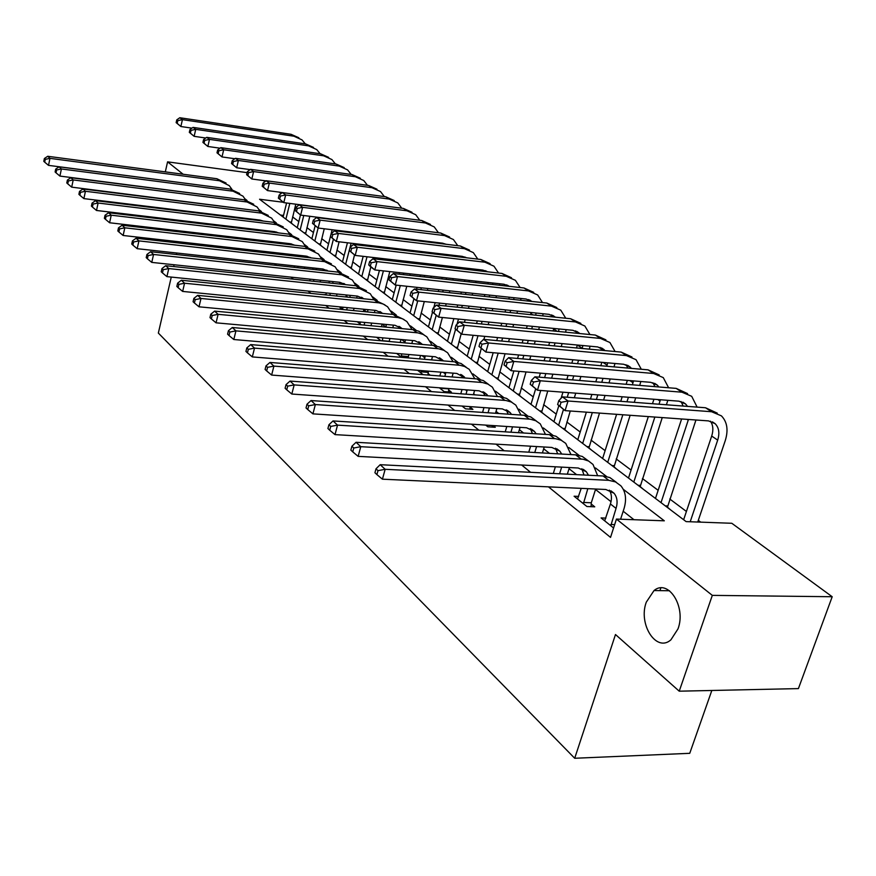 <?xml version="1.0" encoding="UTF-8"?>
<svg xmlns="http://www.w3.org/2000/svg" width="876" height="876" viewBox="0 0 876 876"><rect width="100%" height="100%" fill="white"/><g stroke="black" fill="none" stroke-linecap="round" stroke-linejoin="round"><path stroke-width="1.31" d="M646.291 602.162L654.033 590.544C668.213 578.445 686.412 606.75 678.002 628.869L670.917 639.819C656.299 652.948 637.98 624.117 646.291 602.162M711.827 690.474L689.74 753.316L574.7 758.266L158.348 333.066L171.269 277.079M263.38 180.533L264.935 181.671M279.225 192.129L281.13 193.519M700.712 522.14L698.314 520.355M686.412 511.453L669.768 499.002M658.15 490.319L642.426 478.548M631.07 470.062L616.2 458.936M605.108 450.647L591.026 440.113M580.186 432.01L566.86 422.035M556.249 414.107L543.624 404.657M533.243 396.894L521.264 387.937M511.102 380.337L499.736 371.84M489.783 364.405L479.008 356.335M469.251 349.042L459.013 341.388M449.454 334.238L439.73 326.967M430.357 319.948L421.115 313.039M411.917 306.162L403.135 299.592M394.101 292.847L385.758 286.605M376.888 279.97L368.949 274.035M360.244 267.519L352.7 261.869M344.137 255.474L336.953 250.098M328.544 243.813L321.711 238.699M313.444 232.512L306.928 227.65M298.804 221.573L292.606 216.93M283.32 202.279L259.559 199.235L686.127 521.614L731.81 523.279L832.2 596.731L712.319 595.373L616.441 519.074L664.315 520.815L623.285 489.312M712.319 595.373L679.228 691.186L798.408 688.602L832.2 596.731M283.506 215.43L280.495 215.058M292.759 224.333L291.259 222.975M307.104 235.173L305.549 233.772M321.897 246.353L320.287 244.908M337.172 257.894L335.497 256.405M352.929 269.808L351.199 268.264M369.223 282.116L367.416 280.517M386.053 294.829L384.181 293.186M403.453 307.98L401.515 306.282M421.465 321.601L419.451 319.828M440.113 335.683L438.022 333.855M459.429 350.29L457.25 348.385M479.457 365.423L477.19 363.452M500.229 381.126L497.864 379.067M521.8 397.419L519.326 395.284M544.193 414.348L541.62 412.125M567.484 431.945L564.79 429.634M591.705 450.253L588.891 447.844M616.923 469.317L613.988 466.798M643.214 489.169L640.137 486.552M670.622 509.887L667.403 507.149M213.996 214.478L214.85 215.178M228.34 226.161L229.479 227.092M243.178 238.25L244.623 239.422M258.54 250.755L260.314 252.2M274.451 263.709L276.564 265.428M290.931 277.134L293.427 279.159M308.034 291.051L310.914 293.405M325.773 305.505L329.08 308.199M344.191 320.506L347.958 323.572M363.332 336.088L367.602 339.56M383.239 352.305L388.035 356.204M403.956 369.179L409.322 373.537M425.539 386.743L431.518 391.616M448.041 405.062L454.677 410.472M471.507 424.181L478.865 430.171M496.024 444.143L504.149 450.757M521.647 465.014L530.615 472.317M548.464 486.848L610.528 537.393L616.441 519.074M633.983 519.709L623.175 511.223M611.032 501.685L595.516 489.498M576.594 474.639L569.039 468.715M549.482 453.352L543.678 448.797M523.563 432.996L519.369 429.7M498.762 413.516L496.046 411.381M474.989 394.857L473.642 393.795M266.808 231.363L265.877 230.629M251.949 219.69L251.073 219M225.822 215.923L232.02 216.679M325.96 294.588L323.715 294.708M342.921 308.155L340.085 307.881L342.056 309.469M360.496 322.204L357.539 321.93L361.109 324.799M376.625 337.293L380.929 340.753M396.719 353.455L401.547 357.342M417.622 370.274L423.031 374.632M430.193 375.202L428.035 373.472M439.391 387.794L444.121 391.605L451.381 392.152L448.632 389.951M462.079 406.059L465.55 408.851L472.909 409.366L470.051 407.077M485.742 425.112L487.844 426.798L495.301 427.28L493.188 425.594M510.456 444.997L518.001 445.446M578.675 496.418L574.098 496.221L586.898 506.514L594.749 506.832L591.223 504.018M605.896 518.099L601.078 517.924L613.561 527.976M154.866 218.223L155.041 217.434M157.143 208.149L157.275 207.557M165.312 171.871L167.579 161.852L247.098 172.638M178.923 210.196L178.759 210.777M173.798 219.668L172.605 220.336M169.802 219.996L168.805 219.077M166.002 209.222L165.98 208.619M679.228 691.186L615.489 634.531L574.7 758.266M183.139 174.236L167.579 161.852M174.51 242.553L172.868 241.097M159.969 229.632L158.633 228.439M176.81 253.022L176.47 254.522M174.105 264.76L173.689 266.545M606.531 476.456L595.45 467.937M579.025 455.334L568.82 447.494M552.712 435.131L543.317 427.915M527.516 415.782L518.877 409.147M503.371 397.244L495.422 391.134M480.212 379.461L472.909 373.855M457.973 362.379L451.271 357.244M436.598 345.976L430.477 341.268M416.056 330.197L410.45 325.894M396.28 315.021L391.167 311.09M377.238 300.391L372.585 296.822M358.886 286.31L354.67 283.068M341.191 272.721L337.38 269.786M324.12 259.603L320.682 256.964M307.629 246.944L304.541 244.579M291.697 234.713L288.949 232.6M276.301 222.887L273.859 221.015M261.398 211.455L259.263 209.802M246.988 200.385L245.116 198.951M655.193 589.767L654.93 590.555M219.219 187.65L48.519 165.367L44.687 162.169L45.267 159.355L44.369 158.523L43.8 161.326L44.687 162.169M44.369 158.523L47.72 156.278L216.843 178.715L226.052 183.051M47.72 156.278L49.954 158.359L219.504 180.763L229.26 185.646L231.965 189.391M45.267 159.355L49.954 158.359L48.519 165.367M295.792 204.163L291.248 223.183M283.112 217.04L286.594 202.98M285.905 219.153L289.814 203.396M191.954 128.148L180.861 126.516L176.142 122.618L177.182 123.385L177.795 120.636L176.755 119.87L176.142 122.618M176.755 119.87L179.81 117.734L291.095 134.324L298.858 137.762M179.81 117.734L182.427 119.64L293.964 136.218L302.023 139.897L305.308 143.861M177.795 120.636L182.427 119.64L180.861 126.516L177.182 123.385M289.562 221.913L291.314 222.121M239.619 218.19L239.761 217.62M236.443 217.806L236.575 217.237M246.025 218.387L245.882 218.956M233.728 198.469L59.918 176.076L56.031 172.824L56.611 169.977L55.692 169.123L55.111 171.959L56.031 172.824M55.692 169.123L59.075 166.812L230.333 189.096L239.663 193.497M59.075 166.812L61.397 168.959L233.082 191.209L242.948 196.125L245.751 200.067M56.611 169.977L61.397 168.959L59.918 176.076M253.482 229.939L253.668 229.173M250.186 229.545L250.372 228.778M259.997 229.928L259.811 230.695M252.419 219.756L252.474 219.175M255.332 220.106L255.299 219.515M248.401 209.605L71.701 187.146L67.748 183.851L68.35 180.96L67.397 180.073L66.795 182.953L67.748 183.851M67.397 180.073L70.825 177.708L244.262 199.816L253.722 204.272M70.825 177.708L73.212 179.93L247.098 201.995L257.073 206.955L259.975 211.094M68.35 180.96L73.212 179.93L71.701 187.146M267.771 242.105L268.012 241.13M264.366 241.71L264.607 240.736M274.429 241.864L274.188 242.838M266.786 231.527L266.862 230.749M269.852 231.888L269.841 231.1M263.424 221.091L259.887 220.073L83.888 198.611L79.88 195.249L80.493 192.326L79.508 191.395L78.895 194.33L79.88 195.249M79.508 191.395L82.968 188.975L258.639 210.886L268.242 215.408M82.968 188.975L85.443 191.275L261.574 213.142L271.648 218.135L274.659 222.504M276.466 232.009L276.422 232.666M80.493 192.326L85.443 191.275L83.888 198.611M309.808 216.241L305.538 233.98M297.26 227.727L300.468 214.959M300.15 229.906L303.775 215.485M205.772 138.014L194.133 136.327L189.315 132.353L190.388 133.152L191.023 130.36L189.95 129.56L189.315 132.353M189.95 129.56L193.038 127.381L305.625 143.905L313.498 147.409M193.038 127.381L195.731 129.352L308.582 145.865L316.729 149.577L320.123 153.727M191.023 130.36L195.731 129.352L194.133 136.327L190.388 133.152M303.83 232.698L305.604 232.906M324.24 228.778L320.277 245.127M311.856 238.765L315.141 225.811M314.834 241.009L318.13 228.023L312.48 223.369L313.893 224.42L314.703 221.256L313.28 220.215L312.48 223.369M220.062 148.197L207.842 146.467L202.925 142.416L204.042 143.237L204.688 140.401L203.582 139.58L202.925 142.416M203.582 139.58L206.692 137.346L320.627 153.804L328.61 157.351M206.692 137.346L209.484 139.383L323.682 155.819L331.905 159.563L335.409 163.921M204.688 140.401L209.484 139.383L207.842 146.467L204.042 143.237M318.557 243.824L320.342 244.032M341.914 230.925L341.739 231.593M339.1 241.798L335.486 256.613M326.923 250.142L332.157 229.742M329.989 252.463L333.384 239.301M335.563 230.837L335.727 230.18M234.834 158.731L222 156.935L216.996 152.807L218.146 153.661L218.814 150.781L217.675 149.938L216.996 152.807M217.675 149.938L220.807 147.65L336.11 164.02L344.213 167.623M220.807 147.65L223.687 149.752L339.264 166.101L347.575 169.878L351.199 174.444M218.814 150.781L223.687 149.752L222 156.935L218.146 153.661M333.745 255.299L335.552 255.507M282.532 254.697L282.828 253.493M279.006 254.292L279.302 253.098M289.321 254.226L289.014 255.42M281.601 243.703L281.733 242.718M284.842 244.076L284.842 243.079M278.875 232.961L274.801 231.691L96.513 210.47L92.429 207.064L93.064 204.086L92.046 203.123L91.411 206.101L92.429 207.064M92.046 203.123L95.539 200.648L273.509 222.318L283.244 226.906M95.539 200.648L98.112 203.024L276.542 224.65L286.726 229.687L289.836 234.286M291.533 243.922L291.445 244.842M93.064 204.086L98.112 203.024L96.513 210.47M360.211 233.158L360.047 233.815M357.386 243.955L357.145 244.875M354.517 254.927L351.188 268.483M342.472 261.891L347.444 242.783M350.093 232.611L350.258 231.943M345.637 264.289L351.134 243.221M353.784 233.06L353.959 232.392M250.131 169.615L236.651 167.776L231.549 163.56L232.742 164.436L233.432 161.523L232.239 160.647L231.549 163.56M232.239 160.647L235.414 158.304L352.108 174.576L360.332 178.233M235.414 158.304L238.392 160.472L355.371 176.722L363.759 180.533L367.493 185.329M233.432 161.523L238.392 160.472L236.651 167.776L232.742 164.436M349.425 267.147L351.254 267.355M297.774 267.738L298.136 266.304M294.117 267.344L294.489 265.899M304.706 267.016L304.344 268.461M296.887 256.307L297.095 255.102M300.326 256.69L300.358 255.474M294.785 245.225L290.219 243.703L109.588 222.756L105.438 219.285L106.084 216.262L105.032 215.277L104.375 218.299L105.438 219.285M105.032 215.277L108.569 212.726L288.872 234.144L298.749 238.798M108.569 212.726L111.23 215.189L292.015 236.564L302.308 241.623L305.538 246.484M307.104 256.263L306.972 257.435M106.084 216.262L111.23 215.189L109.588 222.756M379.188 235.469L379.012 236.126M376.341 246.2L376.1 247.12M373.34 257.5L373.023 258.705L501.959 273.443L511.496 277.747M509.361 286.342L503.985 284.251L374.797 269.928L370.811 266.983L367.405 280.736M358.525 274.035L363.19 256.339M365.938 245.915L366.179 244.995M368.851 234.888L369.015 234.231M361.81 276.509L367.022 256.777M369.771 246.364L370.011 245.455M372.683 235.348L372.858 234.691M265.965 180.883L251.817 178.989L246.616 174.696L247.842 175.605L248.554 172.638L247.317 171.729L246.616 174.696M247.317 171.729L250.514 169.32L368.632 185.482L376.976 189.205M250.514 169.32L253.602 171.576L372.004 187.705L380.491 191.537L384.345 196.574M248.554 172.638L253.602 171.576L251.817 178.989L247.842 175.605M365.62 279.389L367.482 279.597M313.531 281.284L313.958 279.575M309.732 280.878L310.17 279.17M320.605 280.276L320.167 281.973M312.677 269.37L312.962 267.925M316.302 269.764L316.389 268.297M311.21 257.916L306.173 256.131L123.133 235.48L118.906 231.965L119.585 228.888L118.49 227.869L117.811 230.935L118.906 231.965M118.49 227.869L122.06 225.241L304.771 246.375L314.791 251.105M122.06 225.241L124.819 227.804L308.013 248.872L318.426 253.985L321.766 259.11M323.2 269.052L323.014 270.498M119.585 228.888L124.819 227.804L123.133 235.48M398.865 237.856L398.69 238.513M395.996 248.532L395.755 249.43M392.974 259.756L392.656 260.949M389.798 271.593L384.17 293.405M375.125 286.572L379.439 270.443M382.286 259.756L382.604 258.562M385.374 248.215L385.615 247.295M388.298 237.254L388.473 236.597M378.52 289.135L383.403 270.881M386.261 260.216L386.579 259.022M389.349 248.674L389.59 247.766M392.273 237.735L392.448 237.078M387.915 206.397L267.519 190.596L262.198 186.216L263.479 187.157L264.202 184.146L262.931 183.204L262.198 186.216M262.931 183.204L266.162 180.741L385.736 196.761L394.2 200.538M266.162 180.741L269.359 183.073L389.218 199.06L397.792 202.914L401.766 208.214M264.202 184.146L269.359 183.073L267.519 190.596L263.479 187.157M382.363 292.047L384.246 292.245M329.814 295.321L330.329 293.34M325.872 294.927L326.387 292.934M328.982 282.904L329.376 281.207M337.052 294.018L336.537 296.011M327.328 270.969L326.682 270.147M332.825 283.309L332.979 281.59M328.182 271.056L322.696 268.987L137.182 248.685L132.889 245.116L133.579 241.984L132.44 240.922L131.75 244.043L132.889 245.116M132.44 240.922L136.065 238.228L321.229 259.044L331.391 263.829M136.065 238.228L138.923 240.889L324.58 261.628L335.103 266.764L338.563 272.195M339.844 282.313L339.592 284.021M133.579 241.984L138.923 240.889L137.182 248.685M419.286 240.342L419.111 240.988M416.396 250.941L416.155 251.839M413.363 262.099L413.034 263.271M410.154 273.849L409.749 275.338M406.771 286.266L401.504 306.512M392.295 299.548L396.193 285.127M399.16 274.177L399.565 272.677M402.434 262.066L402.752 260.873M405.544 250.591L405.785 249.682M408.49 239.706L408.665 239.049M395.799 302.198L400.31 285.565M403.278 274.626L403.683 273.137M406.563 262.537L406.88 261.355M409.672 251.073L409.913 250.175M412.618 240.199L412.793 239.553M407.198 218.65L283.78 202.63L278.36 198.151L279.674 199.126L280.43 196.071L279.105 195.096L278.36 198.151M279.105 195.096L282.368 192.556L403.42 208.433L412.016 212.277M282.368 192.556L285.675 194.976L407.033 210.809L415.695 214.697L419.79 220.259M280.43 196.071L285.675 194.976L283.78 202.63L279.674 199.126M399.675 305.133L401.58 305.319M346.655 309.918L347.257 307.618M342.417 309.502L343.173 307.213M345.867 296.953L346.359 294.971M354.068 308.286L353.466 310.586M344.618 284.558L343.786 283.452M349.907 297.369L350.148 295.365M345.724 284.667L339.8 282.313L151.767 262.395L147.398 258.759L148.11 255.584L146.927 254.478L146.215 257.643L147.398 258.759M146.927 254.478L150.584 251.708L338.267 272.151L348.582 277.013M150.584 251.708L153.563 254.467L341.75 274.834L352.382 280.013L355.963 285.751M357.079 296.066L356.74 298.059M148.11 255.584L153.563 254.467L151.767 262.395M437.595 253.449L437.343 254.347M434.529 264.519L434.211 265.691M431.299 276.192L430.893 277.681M427.893 288.522L427.389 290.339M424.291 301.552L419.44 320.058M410.045 312.962L413.921 298.858M416.571 289.19L417.075 287.361M420.064 276.477L420.469 274.998M423.36 264.453L423.688 263.282M426.492 253.065L426.732 252.168M413.669 315.71L417.753 300.873M420.841 289.649L421.345 287.821M424.334 276.958L424.75 275.469M427.641 264.946L427.97 263.775M430.773 253.569L431.025 252.671M429.317 242.236L429.404 241.579M433.226 242.707L433.215 242.039M426.448 231.253L300.654 215.102L295.103 210.525L296.471 211.543L297.249 208.433L295.88 207.426L295.103 210.525M295.88 207.426L299.165 204.82L421.739 220.511L430.466 224.42M299.165 204.82L302.603 207.327L425.473 222.986L434.222 226.895L438.449 232.753M440.037 242.871L439.982 243.528M297.249 208.433L302.603 207.327L300.654 215.102L296.471 211.543M417.589 318.667L419.516 318.853M364.087 325.084L364.788 322.445M359.872 323.802L360.54 322.05M363.332 311.549L363.934 309.261M371.687 323.102L370.975 325.73M362.533 298.65L361.503 297.227M367.581 311.955L367.931 309.655M363.879 298.793L357.528 296.121L166.911 276.63L162.465 272.929L163.199 269.699L161.972 268.549L161.239 271.768L162.465 272.929M161.972 268.549L165.674 265.702L355.93 285.751L366.398 290.679M165.674 265.702L168.761 268.56L359.532 288.522L370.285 293.734L373.986 299.811M374.928 310.334L374.479 312.633M163.199 269.699L168.761 268.56L166.911 276.63M456.538 267.049L456.21 268.209M453.286 278.634L452.87 280.101M449.859 290.865L449.344 292.672M446.223 303.797L445.61 305.987M442.391 317.495L438 334.095M428.43 326.858L432.514 312.185M433.784 307.607L435.164 302.669M438.274 291.5L438.777 289.682M441.789 278.875L442.194 277.407M445.107 266.939L445.435 265.767M432.186 329.694L436.193 315.327M438.996 305.308L439.61 303.118M442.719 291.971L443.223 290.153M446.234 279.367L446.65 277.9M449.563 267.454L449.892 266.282M448.183 255.617L448.326 254.719M452.312 256.11L452.334 255.19M446.18 244.284L442.49 243.167L318.141 228.034L313.893 224.42M313.28 220.215L316.597 217.533L440.705 233.027L449.629 237.035M316.597 217.533L320.156 220.139L444.581 235.589L453.418 239.531L457.776 245.696M459.199 256L459.101 256.909M314.703 221.256L320.156 220.139L318.141 228.034M436.139 332.683L438.077 332.858M382.177 340.863L382.943 337.862M381.432 326.704L382.111 324.164L385.856 327.12L386.36 324.481M378.049 338.432L378.531 337.457M392.842 327.766L393.423 325.149M389.93 338.486L389.152 341.487M381.082 313.28L379.888 311.527M382.692 313.433L375.913 310.433L182.646 291.423L178.124 287.656L178.89 284.371L177.609 283.178L176.843 286.452L178.124 287.656M177.609 283.178L181.354 280.243L374.238 299.844L384.871 304.859M181.354 280.243L184.562 283.222L378.892 302.833L383.173 304.027L387.597 306.764L392.667 314.407M178.89 284.371L184.562 283.222L182.646 291.423M382.188 340.676L389.163 341.301M476.15 281.174L475.734 282.63M472.701 293.307L472.186 295.103M469.043 306.14L468.43 308.319M465.178 319.74L464.444 322.324M461.17 333.8L457.239 348.626M447.472 341.246L453.867 318.623M457.108 307.158L457.721 304.979M460.853 293.898L461.356 292.091M464.389 281.371L464.806 279.915M451.359 344.191L455.586 329.267M457.009 324.251L458.476 319.083M461.718 307.629L462.342 305.45M465.474 294.391L465.988 292.595M469.01 281.886L469.426 280.419M467.707 269.523L467.926 268.352M465.452 257.664L464.893 257.007M472.065 270.027L472.142 268.833M466.536 257.785L462.232 256.361L336.307 241.469L330.515 236.695L331.993 237.779L332.814 234.571L331.336 233.487L330.515 236.695M331.336 233.487L334.687 230.738L460.382 246.003L469.492 250.109M334.687 230.738L338.388 233.432L464.4 248.664L473.325 252.616L477.792 259.121M479.062 269.633L478.898 270.804M332.814 234.571L338.388 233.432L336.307 241.469L331.993 237.779M455.345 347.203L457.316 347.378M401.131 357.014L401.766 353.893M404.8 342.877L405.457 339.888M400.19 342.472L401.011 339.483M412.596 340.534L411.873 343.512M408.84 354.495L408.183 357.912M400.321 328.467L398.952 326.354M402.183 328.642L394.999 325.292L199.016 306.808L194.406 302.976L195.195 299.636L193.87 298.387L193.081 301.727L194.406 302.976M193.87 298.387L197.658 295.365L393.247 314.462L404.033 319.554M197.658 295.365L200.998 298.464L398.043 317.572L402.391 318.765L406.858 321.525L412.059 329.562M195.195 299.636L200.998 298.464L199.016 306.808M401.197 355.963L408.271 356.565M496.484 295.847L495.969 297.632M492.805 308.582L492.181 310.739M488.907 322.061L488.162 324.635M484.778 336.373L483.902 339.395M481.231 348.637L477.168 363.693M467.204 356.16L473.193 335.289M476.577 323.507L477.31 320.923M480.574 309.556L481.198 307.388M484.351 296.395L484.866 294.61M471.244 359.215L478 335.738M481.384 323.967L482.118 321.404M485.392 310.038L486.005 307.881M489.169 296.909L489.684 295.124M487.91 283.977L488.239 282.51M486.125 271.626L485.337 270.662M492.531 284.481L492.662 283.003M487.582 271.79L482.72 270.049L355.185 255.42L349.25 250.547L350.783 251.675L351.637 248.401L350.104 247.284L349.25 250.547M350.104 247.284L353.477 244.448L480.782 259.471L490.111 263.665M353.477 244.448L357.32 247.251L484.954 262.22L493.965 266.205L498.564 273.049M499.638 283.769L499.408 285.237M351.637 248.401L357.32 247.251L355.185 255.42L350.783 251.675M475.263 362.248L477.245 362.423M420.874 372.902L421.29 370.581M424.444 359.28L425.276 355.897M419.637 358.875L420.579 355.503M432.481 356.521L431.605 359.883M428.452 371.15L427.937 375.027M420.283 344.257L418.75 341.75M422.407 344.443L414.819 340.731L216.054 322.828L211.368 318.919L212.178 315.513L210.798 314.221L209.988 317.616L211.368 318.919M210.798 314.221L214.62 311.111L412.979 329.65L419.024 331.281L423.94 334.829M214.62 311.111L218.102 314.331L417.951 332.869L423.152 334.424L426.853 336.844L432.175 345.319M212.178 315.513L218.102 314.331L216.054 322.828M420.94 371.829L428.101 372.399M517.563 311.122L516.928 313.258M513.632 324.492L512.887 327.044M509.471 338.683L508.595 341.684M505.047 353.762L497.853 379.319M487.68 371.632L493.188 352.71M496.725 340.589L497.601 337.567M501.006 325.883L501.751 323.332M505.036 312.042L505.66 309.907M508.836 299.001L509.295 297.216M491.863 374.797L498.192 353.148M501.729 341.049L502.605 338.037M506.01 326.376L506.755 323.824M510.051 312.557L510.675 310.422M507.565 286.145L506.558 284.842M513.741 299.526L513.96 297.72M369.617 261.617L368.73 264.935L370.329 266.118L371.205 262.789L369.617 261.617L373.012 258.705L377.009 261.617L506.284 276.301L515.395 280.309L520.114 287.525M520.99 298.475L520.673 300.26M371.205 262.789L377.009 261.617L374.797 269.928L370.329 266.118M495.915 377.863L497.929 378.027M368.73 264.935L370.811 266.983M441.384 389.404L441.548 387.959M444.844 376.373L445.851 372.563M439.829 375.968L440.902 372.158M453.133 373.154L452.093 376.943M448.797 388.517L448.512 391.933M441 360.682L439.314 357.758M443.409 360.89L435.405 356.773L233.815 339.516L229.03 335.53L229.873 332.07L228.428 330.723L227.585 334.172L229.03 335.53M228.428 330.723L232.304 327.504L433.489 345.44L439.642 347.082L444.625 350.696M232.304 327.504L235.929 330.865L438.624 348.768L443.902 350.323L447.625 352.765L453.078 361.7M229.873 332.07L235.929 330.865L233.815 339.516M441.449 388.309L448.698 388.856M539.419 327.033L538.674 329.551M535.236 341.092L534.349 344.06M530.779 356.028L529.739 359.521M526.027 371.95L519.315 395.536M508.923 387.696L513.884 370.942M517.574 358.459L518.614 354.955M522.173 342.943L523.049 339.954M526.476 328.369L527.232 325.828M530.538 314.648L531.141 312.513M513.27 390.981L519.096 371.369M522.786 358.908L523.826 355.415M527.385 343.425L528.272 340.435M531.71 328.872L532.455 326.343M529.816 301.235L528.6 299.57M535.718 315.174L536.068 313.028M531.951 301.454L526.071 299.012L395.218 285.029L388.999 279.915L390.663 281.141L391.572 277.758L389.908 276.542L388.999 279.915M389.908 276.542L393.335 273.531L523.947 287.952L533.725 292.365M393.335 273.531L397.507 276.564L528.458 290.92L537.656 294.949L542.496 302.581M543.153 313.75L542.715 315.886M391.572 277.758L397.507 276.564L395.218 285.029L390.663 281.141M517.355 394.058L519.391 394.222M466.021 394.189L467.226 389.908M460.787 393.795L462.024 389.513M474.584 390.466L473.368 394.737M470.073 406.628L469.919 409.158M462.528 377.775L460.71 374.402M465.233 377.994L456.834 373.45L252.321 356.915L247.448 352.853L248.324 349.327L246.813 347.925L245.948 351.44L247.448 352.853M246.813 347.925L250.733 344.596L454.819 361.854L461.083 363.507L466.131 367.197M250.733 344.596L254.511 348.111L460.141 365.314L464.63 366.496L469.24 369.322L474.803 378.76M248.324 349.327L254.511 348.111L252.321 356.915M562.118 343.6L561.231 346.557M557.64 358.415L556.588 361.865M552.855 374.183L551.639 378.191M547.752 391.003L541.609 412.388M530.987 404.373L535.652 388.878M539.167 377.173L540.382 373.143M544.106 360.77L545.146 357.309M548.726 345.396L549.624 342.428M553.074 330.953L553.818 328.445M535.51 407.778L540.733 390.466M544.609 377.622L545.825 373.592M549.548 361.251L550.599 357.791M554.179 345.9L555.077 342.943M552.92 316.926L551.508 314.878M558.527 331.478L559.019 328.949M555.395 317.178L549.033 314.353L416.472 300.742L410.11 295.508L411.829 296.789L412.782 293.34L411.052 292.069L410.11 295.508M411.052 292.069L414.501 288.97L546.821 303.041L556.829 307.575M414.501 288.97L418.837 292.135L551.497 306.129L560.793 310.181L565.754 318.24M566.17 329.65L565.578 332.168M412.782 293.34L418.837 292.135L416.472 300.742L411.829 296.789M539.627 410.888L541.686 411.041M488.041 412.782L489.432 407.997M482.566 412.399L483.968 407.603M496.889 408.523L495.488 413.286M492.29 425.539L492.192 427.083M484.899 395.591L482.972 391.725M487.91 395.821L486.87 394.474L479.128 390.816L271.637 375.07L266.665 370.931L267.574 367.34L265.997 365.872L265.099 369.453L266.665 370.931M265.997 365.872L269.961 362.445L477.015 378.936L483.366 380.589L488.458 384.312M269.961 362.445L273.903 366.102L482.534 382.527L487.921 384.082L492.4 387.17L497.404 396.521M267.574 367.34L273.903 366.102L271.637 375.07M590.085 346.217L589.318 349.152M585.705 360.89L584.653 364.306M580.887 376.516L579.66 380.491M575.751 393.182L574.327 397.781M570.254 411.008L564.779 429.897M553.928 421.706L558.8 405.774M561.111 398.219L562.961 392.185M566.86 379.439L568.075 375.443M571.82 363.19L572.871 359.762M576.485 347.958L577.383 345.035L582.233 348.32L582.879 345.538M558.625 425.254L563.476 409.453M567.221 397.244L568.633 392.623M572.543 379.899L573.769 375.924M577.514 363.693L578.565 360.266M576.923 333.274L575.346 330.81M579.748 333.548L572.926 330.318L438.624 317.123L432.098 311.768L433.905 313.093L434.879 309.589L433.072 308.264L432.098 311.768M433.072 308.264L436.555 305.067L570.605 318.733L580.865 323.386M436.555 305.067L441.077 308.363L575.477 321.941L584.861 326.014L589.931 334.544M434.879 309.589L441.077 308.363L438.624 317.123L433.905 313.093M562.775 428.386L564.856 428.517M510.938 432.196L512.526 426.875M505.222 431.835L506.81 426.481M520.081 427.346L518.482 432.678M508.179 414.173L506.153 409.771M511.518 414.403L510.171 412.574L502.353 408.906L291.817 394.036L286.748 389.809L287.689 386.152L286.047 384.619L285.105 388.265L286.748 389.809M286.047 384.619L290.044 381.071L500.141 396.729L506.558 398.372L511.978 402.347M290.044 381.071L294.172 384.903L505.857 400.474L511.321 402.018L515.833 405.128L520.935 415.049M287.689 386.152L294.172 384.903L291.817 394.036M614.974 363.485L613.999 366.88M610.211 378.947L608.973 382.889M605.042 395.448L603.608 400.004M599.502 413.1L588.88 448.118M577.788 439.73L586.372 412.158M590.457 399.007L591.88 394.43M595.811 381.805L597.038 377.852M600.816 365.719L601.878 362.325M582.671 443.42L592.307 412.585M596.403 399.456L597.826 394.89M601.768 382.297L602.995 378.355M606.772 366.245L607.692 362.839M601.9 350.312L600.148 347.4M605.075 350.608L597.804 346.94L461.74 334.216L455.038 328.719L456.922 330.11L457.929 326.529L456.057 325.149L455.038 328.719M456.057 325.149L459.561 321.842L595.373 335.07L605.896 339.855M459.561 321.842L464.28 325.292L600.443 338.421L609.926 342.505L615.094 351.539M457.929 326.529L464.28 325.292L461.74 334.216L456.922 330.11M586.854 446.585L588.968 446.705M534.776 452.509L536.594 446.541M528.775 452.169L530.593 446.191M544.226 447.001L542.408 452.947M532.411 433.554L530.319 428.583M536.101 433.795L534.48 431.452L526.575 427.762L312.918 413.866L307.75 409.552L308.713 405.829L306.994 404.219L306.031 407.942L307.75 409.552M306.994 404.219L311.046 400.551L524.242 415.279L530.746 416.91L536.375 421.038M311.046 400.551L315.36 404.559L530.177 419.177L535.707 420.71L540.262 423.853L545.441 434.386M308.713 405.829L315.36 404.559L312.918 413.866M640.86 381.498L639.677 385.396M635.713 397.824L634.268 402.336M630.129 415.29L613.977 467.083M602.622 458.498L616.616 414.315M620.745 401.307L622.179 396.773M626.132 384.29L627.369 380.381M607.714 462.353L622.836 414.764M626.964 401.777L628.41 397.266M632.362 384.805L633.523 380.896M627.884 368.084L626.001 364.679M631.432 368.402L630.205 367.055L623.734 364.263L485.862 352.064L478.997 346.414L480.957 347.871L482.008 344.224L480.037 342.779L478.997 346.414M480.037 342.779L483.574 339.373L621.172 352.097L631.979 357.014M483.574 339.373L488.501 342.965L626.471 355.59L636.042 359.697L641.309 369.256M482.008 344.224L488.501 342.965L485.862 352.064L480.957 347.871M611.919 465.528L614.054 465.649M559.6 473.785L561.658 467.127M553.314 473.467L555.373 466.798M569.4 467.543L567.341 474.168M557.662 453.823L555.526 448.216M561.724 454.053L559.83 451.14L551.847 447.45L335.004 434.616L329.715 430.225L330.734 426.426L328.927 424.74L327.92 428.539L329.715 430.225M328.927 424.74L333.022 420.94L549.394 434.638L555.975 436.259L561.834 440.551M333.022 420.94L337.534 425.134L555.559 438.69L561.155 440.223L565.754 443.387L570.999 454.589M330.734 426.426L337.534 425.134L335.004 434.616M667.83 400.321L666.406 404.778M662.245 417.589L640.115 486.837M628.497 478.055L648.328 416.593M652.478 403.716L653.923 399.237M633.808 482.063L654.854 417.053M659.015 404.219L660.416 399.741M654.952 386.644L652.948 382.713M658.883 386.973L657.307 385.122L650.769 382.33L511.08 370.701L504.018 364.909L506.076 366.431L507.16 362.719L505.113 361.208L504.018 364.909M505.113 361.208L508.66 357.671L648.087 369.847L659.179 374.917M508.66 357.671L513.818 361.438L653.606 373.494L663.274 377.611L668.618 387.772M507.16 362.719L513.818 361.438L511.08 370.701L506.076 366.431M638.046 485.271L640.203 485.37M583.394 503.7L587.818 488.666M577.558 498.991L581.215 488.359M595.658 489.027L591.3 502.78L591.07 506.689M583.974 475.011L581.85 468.715M588.464 475.241L586.318 471.715L578.248 468.003L358.142 456.363L352.743 451.874L353.795 448.008L351.911 446.245L350.86 450.111L352.743 451.874M351.911 446.245L356.039 442.292L575.663 454.852L582.321 456.462L588.42 460.94M356.039 442.292L360.781 446.683L583.077 459.221L588.584 461.028L593.019 464.466L597.662 475.712M353.795 448.008L360.781 446.683L358.142 456.363M583.471 502.452L591.3 502.78M695.949 419.998L667.381 507.445M655.478 498.444L681.616 418.969M661.019 502.627L688.459 419.462M683.16 406.048L681.079 401.526M687.518 406.376L685.601 403.989L678.999 401.186L537.459 390.214L530.199 384.257L532.345 385.845L533.484 382.067L531.327 380.48L530.199 384.257M531.327 380.48L534.908 376.822L676.184 388.386L687.572 393.609M534.908 376.822L540.306 380.764L681.944 392.196L691.701 396.313L697.121 407.11M533.484 382.067L540.306 380.764L537.459 390.214L532.345 385.845M665.278 505.857L667.468 505.945M610.791 525.742L616.047 508.398C617.898 502.189 617.219 497.13 613.999 493.21L605.842 489.498L382.418 479.183L376.899 474.595L377.994 470.642L376.012 468.791L374.928 472.733L376.899 474.595M604.681 520.837L610.43 503.974C612.061 498.586 611.711 493.976 609.367 490.155M376.012 468.791L380.184 464.696L385.155 469.306L608.776 480.333L615.521 481.91L620.854 485.797C625.76 491.699 626.8 499.342 623.997 508.715L620.591 519.227M380.184 464.696L603.137 475.986L609.871 477.573L616.222 482.249M377.994 470.642L385.155 469.306L382.418 479.183M610.868 524.472L614.656 524.604M659.935 590.61L660.832 587.938M558.789 400.66L557.618 404.515L559.863 406.179L561.045 402.325L558.789 400.66L562.392 396.872L568.042 401L711.564 411.731L721.408 415.859C727.211 421.849 728.503 430.094 725.262 440.617L697.745 522.03M683.641 519.731L711.695 436.062C713.557 430.138 713.152 425.178 710.469 421.192M690.211 521.757L717.685 440.124C719.82 433.16 718.977 427.685 715.155 423.699L708.498 420.896L565.075 410.636L557.618 404.515M562.392 396.872L705.53 407.756L717.247 413.133M561.045 402.325L568.042 401L565.075 410.636L559.863 406.179M216.843 178.715L219.504 180.763M291.095 134.324L293.964 136.218M230.333 189.096L233.082 191.209M244.262 199.816L247.098 201.995M258.639 210.886L261.574 213.142M305.625 143.905L308.582 145.865M320.627 153.804L323.682 155.819M336.11 164.02L339.264 166.101M273.509 222.318L276.542 224.65M352.108 174.576L355.371 176.722M288.872 234.144L292.015 236.564M368.632 185.482L372.004 187.705M304.771 246.375L308.013 248.872M385.736 196.761L389.218 199.06M329.113 282.422L329.836 283.003M321.229 259.044L324.58 261.628M403.42 208.433L407.033 210.809M346.151 295.847L347.816 297.15M338.267 272.151L341.75 274.834M421.739 220.511L425.473 222.986M363.814 309.754L366.475 311.856M355.93 285.751L359.532 288.522M440.705 233.027L444.581 235.589M374.238 299.844L377.983 302.724M460.382 246.003L464.4 248.664M401.635 339.538L404.986 342.177M393.247 314.462L397.135 317.462M480.782 259.471L484.954 262.22M422.057 355.623L424.849 357.824M412.979 329.65L417.02 332.76M508.934 298.639L509.591 299.077M501.959 273.443L506.284 276.301M443.3 372.355L445.49 374.074M433.489 345.44L437.682 348.67M530.878 313.509L532.915 314.889M523.947 287.952L528.458 290.92M465.419 389.776L466.952 390.981M454.819 361.854L459.188 365.215M553.676 328.96L557.213 331.358M546.821 303.041L551.497 306.129M488.469 407.92L489.279 408.566M477.015 378.936L481.57 382.429M570.605 318.733L575.477 321.941M500.141 396.729L504.883 400.376M603.06 362.434L607.112 365.183M595.373 335.07L600.443 338.421M524.242 415.279L529.192 419.078M629.844 380.589L633.019 382.735M621.172 352.097L626.471 355.59M549.394 434.638L554.563 438.602M657.81 399.544L660.044 401.055M648.087 369.847L653.606 373.494M575.663 454.852L581.062 459.002M687.047 419.363L688.229 420.162M676.184 388.386L681.944 392.196M610.43 503.974L616.047 508.398M603.137 475.986L608.776 480.333M711.695 436.062L717.685 440.124M705.53 407.756L711.564 411.731M654.033 590.544L669.483 590.742M310.465 257.467L311.013 257.894M327.033 270.334L327.931 271.034M344.18 283.66L345.451 284.645M361.963 297.468L363.639 298.76M380.403 311.79L382.505 313.422M465.714 257.347L466.328 257.763M399.544 326.649L402.095 328.631M486.235 271.034L487.33 271.768M419.407 342.078L422.309 344.334M507.532 285.248L509.142 286.321M440.059 358.12L442.982 360.386M529.662 299.997L531.831 301.443M461.542 374.797L464.488 377.096M552.668 315.338L555.329 317.112M483.891 392.163L486.87 394.474M576.605 331.303L579.277 333.088M507.171 410.242L510.171 412.574M601.527 347.925L604.221 349.721M531.447 429.098L534.48 431.452M627.49 365.237L630.205 367.055M556.786 448.775L559.83 451.14M654.569 383.294L657.307 385.122M583.241 469.328L586.318 471.715M682.842 402.15L685.601 403.989M610.9 490.801L613.999 493.21M712.374 421.849L715.155 423.699"/></g></svg>

